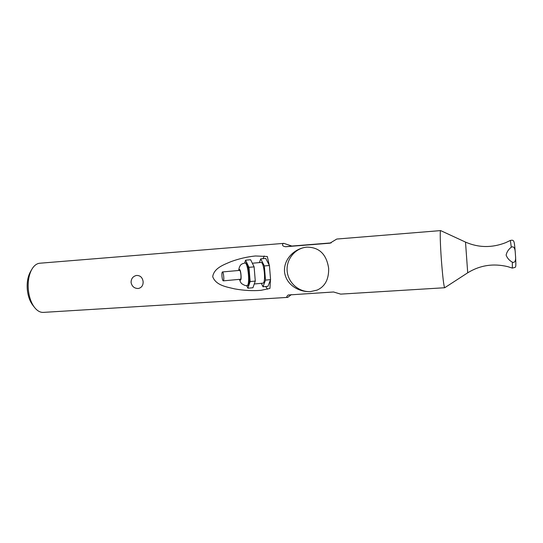 <?xml version="1.0" encoding="UTF-8"?>
<svg xmlns="http://www.w3.org/2000/svg" width="543" height="543" viewBox="0 0 543 543"><rect width="100%" height="100%" fill="white"/><g stroke="black" fill="none" stroke-linecap="round" stroke-linejoin="round"><path stroke-width="0.81" d="M221.965 276.312C222.257 279.095 222.691 280.616 223.268 280.86C224.415 280.975 223.553 271.615 222.447 271.948C221.951 272.247 221.788 273.699 221.965 276.312M222.447 271.948L239.558 270.4C240.78 270.061 241.635 279.373 240.373 279.265L223.268 280.86M244.886 263.009L245.728 262.934C248.952 262.025 251.137 285.774 247.805 285.482L246.963 285.564C250.275 285.849 248.09 262.093 244.886 263.009C242.063 263.925 239.768 263.715 238.642 270.482M246.685 285.584L247.886 288.218L252.943 287.736L255.285 281.077L254.117 266.864L250.628 259.744L245.565 260.185L244.676 263.036M255.285 281.077L250.153 281.559L248.979 267.326L245.565 260.185M247.886 288.218L250.153 281.559M254.117 266.864L248.979 267.326M252.332 263.226L260.939 262.466C264.149 261.611 266.158 283.412 262.846 283.174L254.26 283.989M261.319 283.317L263.002 286.765L268.004 286.283L270.57 279.631L265.493 280.113L264.332 265.948L260.708 258.862L259.418 262.602M263.002 286.765L265.493 280.113M270.57 279.631L269.416 265.493L265.724 258.427L260.708 258.862M269.416 265.493L264.332 265.948M515.348 253.601L515.538 256.31C515.823 258.516 515.714 263.409 512.354 262.188C509.32 260.484 507.243 258.122 506.124 255.101C506.816 251.952 508.54 249.312 511.309 247.194C514.472 245.504 515.253 250.35 515.273 252.576L515.348 253.601M444.737 287.722L444.697 287.736C443.821 286.378 442.728 277.269 441.411 260.416C440.23 244.506 439.878 230.266 440.617 230.599L440.665 230.605M328.664 268.418C328.882 279.319 325.026 286.555 317.092 290.111L310.542 291.584C298.575 292.31 285.727 284.43 284.498 271.554C283.677 259.079 294.32 248.809 305.933 247.241L306.999 247.133C319.345 247.255 326.567 254.355 328.664 268.418M269.566 267.299L270.428 277.826M270.448 279.95L269.925 288.428L260.959 290.329C252.604 291.014 243.841 290.532 234.657 288.883C226.621 286.921 215.863 285.442 212.707 276.652C214.085 267.943 223.906 264.699 231.006 261.624C239.259 258.638 247.418 256.758 255.502 255.977L267.319 256.5L269.24 265.154M143.121 281.593C143.257 285.245 141.764 287.525 138.648 288.421L138.01 288.503C134.209 288.381 131.901 286.365 131.073 282.448C131.141 278.661 132.933 276.333 136.449 275.464C140.216 275.369 142.442 277.412 143.121 281.593M287.736 297.381L43.318 312.395C40.168 312.53 37.223 310.854 34.467 307.358C31.141 302.872 29.098 297.001 28.338 289.745C27.7 281.674 28.847 274.914 31.765 269.45C33.999 265.602 36.68 263.525 39.809 263.226L283.86 243.359L291.842 246.047L331.176 242.897M291.326 294.618L287.736 297.374C286.304 297.292 286.46 296.498 288.211 294.998L333.545 291.985L340.665 294.123L444.697 287.736M440.624 230.599L336.762 239.049L329.934 243.189L285.659 246.739C280.616 246.088 282.998 243.135 283.84 243.359M31.765 269.45L30.313 272.016C27.761 276.787 26.763 282.679 27.313 289.684C27.978 295.996 29.763 301.107 32.661 305.023L32.756 305.146M264.197 255.963L263.124 258.651M265.676 286.507L267.489 289.209M317.051 290.132L310.542 291.584C299.118 292.365 288.387 283.079 287.206 271.548C285.876 260.029 294.387 248.775 305.757 247.269M238.961 270.455C240.651 265.194 242.395 284.186 239.775 279.319M512.354 262.188L512.327 268.099L507.759 266.647C493.315 263.192 479.964 265.249 467.706 272.81L465.514 242.11C478.587 247.798 491.978 247.988 505.689 242.667L510.352 240.427L511.309 247.194M291.842 246.047L285.659 246.739M330.124 243.162L329.71 243.21M246.956 285.564C246.047 285.964 244.35 285.367 241.859 283.765C241.051 283.236 240.25 281.763 239.456 279.353M515.585 257.226C516.142 268.045 515.667 266.246 515.185 267.373L512.327 268.099M510.352 240.427C514.011 239.775 514.282 240.033 515.198 251.667M465.521 242.103L440.658 230.605M467.706 272.81L444.724 287.729M32.661 305.023L34.467 307.358"/></g></svg>
